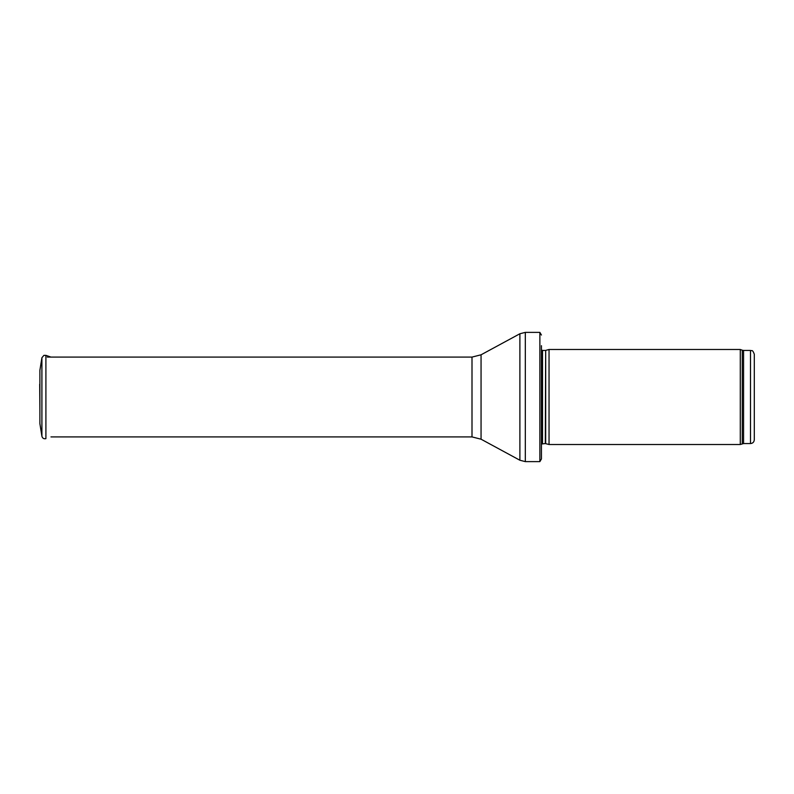 <?xml version="1.0" encoding="UTF-8"?>
<svg xmlns="http://www.w3.org/2000/svg" width="794" height="794" viewBox="0 0 794 794"><rect width="100%" height="100%" fill="white"/><g stroke="black" fill="none" stroke-linecap="round" stroke-linejoin="round"><path stroke-width="1.19" d="M750.499 443.558L750.499 350.442C751.66 351.246 752.355 348.874 754.3 354.233L754.3 439.767C754.072 442.069 752.811 443.34 750.499 443.558L743.571 443.558L740.286 444.511L549.041 444.511L549.041 349.489L740.286 349.489L740.286 444.511M545.686 443.618L545.686 350.382L545.299 443.558L549.041 444.511M545.299 443.558L541.439 444.015M541.439 345.688L541.439 458.962L539.87 461.622L525.32 461.622L519.891 460.242L481.055 439.201L472.003 436.908L50.955 436.908M541.439 335.038L539.87 332.378L539.87 461.622M43.918 355.355L41.903 357.747L39.889 370.381L39.889 423.619L41.903 436.253L41.903 357.747L43.918 355.355L45.903 355.355L45.903 438.645C43.829 439.072 42.499 438.278 41.903 436.253M39.7 384.236L39.889 410.657M750.499 350.442L743.571 350.442L743.571 443.558M743.571 350.442L742.271 350.204L742.271 443.796M545.299 350.442L542.52 350.442L542.52 443.558M539.87 332.378L525.32 332.378L525.32 461.622M472.003 436.908L472.003 357.092L481.055 354.799L519.891 333.758L519.891 460.242M481.055 354.799L481.055 439.201M742.271 350.204L740.286 349.489M545.686 350.382L549.041 349.489M542.52 350.442L541.439 349.985M519.891 333.758L525.32 332.378M472.003 357.092L47.303 357.092M50.955 357.092L45.903 355.355"/></g></svg>
